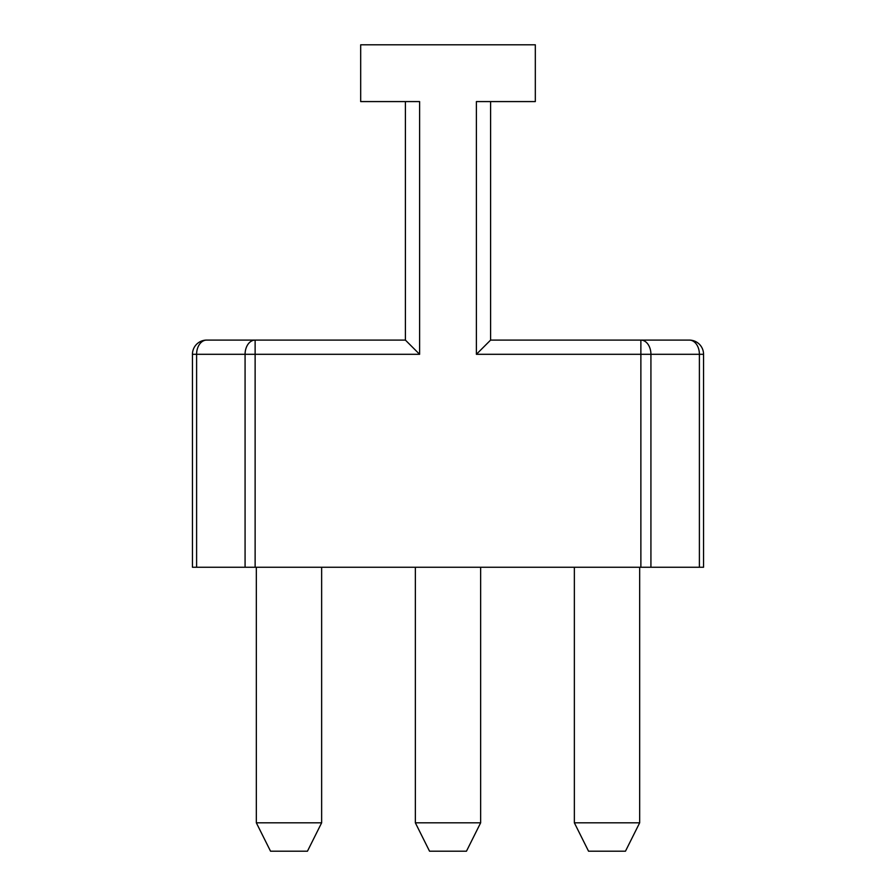 <?xml version="1.0" encoding="UTF-8"?>
<svg xmlns="http://www.w3.org/2000/svg" width="896" height="896" viewBox="0 0 896 896"><rect width="100%" height="100%" fill="white"/><g stroke="black" fill="none" stroke-linecap="round" stroke-linejoin="round"><path stroke-width="1.34" d="M490.594 101.584L490.594 340.099L640.875 340.099L640.875 354.301L476.392 354.301L490.594 340.099L476.392 354.301L476.392 101.584L535.315 101.584L535.315 44.8L360.685 44.8L360.685 101.584L419.608 101.584L419.608 354.301L405.406 340.099L419.608 354.301L255.125 354.301L255.125 567.258L192.45 567.258L192.45 354.301L255.125 354.301L255.125 340.099L206.651 340.099A14.202 14.202 0 0 0 192.45 354.301M255.125 567.258L640.875 567.258L640.875 354.301L650.922 354.301A14.202 10.035 -90 0 0 640.875 340.099L689.349 340.099L640.875 340.099M703.55 354.301A14.202 14.202 0 0 0 689.349 340.099A14.202 10.035 90 0 1 699.395 354.301L703.55 354.301A14.202 14.202 0 0 0 689.349 340.099A14.202 14.202 0 0 1 703.55 354.301L703.55 567.258L640.875 567.258M321.642 567.258L321.642 822.808L256.334 822.808L256.334 567.258M256.334 822.808L270.536 851.2L307.451 851.2L321.642 822.808M466.458 851.2L429.542 851.2L415.352 822.808L480.648 822.808L466.458 851.2M625.464 851.2L588.549 851.2L574.358 822.808L639.666 822.808L625.464 851.2M480.648 567.258L480.648 822.808M415.352 567.258L415.352 822.808M639.666 567.258L639.666 822.808M574.358 567.258L574.358 822.808M196.605 567.258L196.605 354.301A14.202 10.035 -90 0 1 206.651 340.099L405.406 340.099L405.406 101.584M255.125 340.099A14.202 10.035 90 0 0 245.078 354.301L245.078 567.258M419.608 354.301L419.608 101.584M650.922 567.258L650.922 354.301L699.395 354.301L699.395 567.258"/></g></svg>
